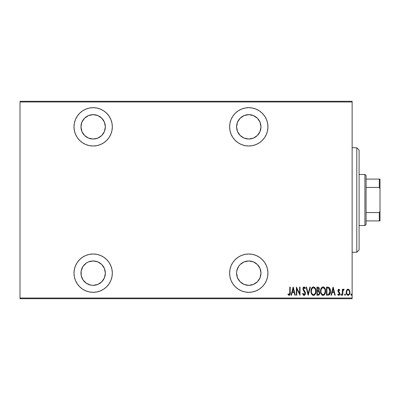 <?xml version="1.0" encoding="UTF-8"?>
<svg xmlns="http://www.w3.org/2000/svg" width="400" height="400" viewBox="0 0 400 400"><rect width="100%" height="100%" fill="white"/><g stroke="black" fill="none" stroke-linecap="round" stroke-linejoin="round"><path stroke-width="0.6" d="M248.775 254A19.16 19.16 0 0 1 267.935 273.16A19.16 19.16 0 0 1 248.775 292.325L252.51 291.955L256.105 290.865L259.42 289.095L262.325 286.71L264.705 283.805L266.475 280.495L267.565 276.9L267.935 273.16L267.565 269.425L266.475 265.83L264.705 262.515L262.325 259.61L259.42 257.23L256.105 255.46L252.51 254.37L248.775 254L245.035 254.37L241.44 255.46L238.13 257.23L235.225 259.61L232.84 262.515L231.07 265.83L229.98 269.425L229.615 273.16L229.98 276.9L231.07 280.495L232.84 283.805L235.225 286.71L238.13 289.095L241.44 290.865L245.035 291.955L248.775 292.325A19.16 19.16 0 0 1 229.615 273.16A19.16 19.16 0 0 1 248.775 254M93.16 254A19.16 19.16 0 0 1 112.325 273.16A19.16 19.16 0 0 1 93.16 292.325L96.9 291.955L100.495 290.865L103.805 289.095L106.71 286.71L109.095 283.805L110.865 280.495L111.955 276.9L112.325 273.16L111.955 269.425L110.865 265.83L109.095 262.515L106.71 259.61L103.805 257.23L100.495 255.46L96.9 254.37L93.16 254L89.425 254.37L85.83 255.46L82.515 257.23L79.61 259.61L77.23 262.515L75.46 265.83L74.37 269.425L74 273.16L74.37 276.9L75.46 280.495L77.23 283.805L79.61 286.71L82.515 289.095L85.83 290.865L89.425 291.955L93.16 292.325A19.16 19.16 0 0 1 74 273.16A19.16 19.16 0 0 1 93.16 254M93.16 107.675A19.16 19.16 0 0 1 112.325 126.84A19.16 19.16 0 0 1 93.16 146L96.9 145.63L100.495 144.54L103.805 142.77L106.71 140.39L109.095 137.485L110.865 134.17L111.955 130.575L112.325 126.84L111.955 123.1L110.865 119.505L109.095 116.195L106.71 113.29L103.805 110.905L100.495 109.135L96.9 108.045L93.16 107.675L89.425 108.045L85.83 109.135L82.515 110.905L79.61 113.29L77.23 116.195L75.46 119.505L74.37 123.1L74 126.84L74.37 130.575L75.46 134.17L77.23 137.485L79.61 140.39L82.515 142.77L85.83 144.54L89.425 145.63L93.16 146A19.16 19.16 0 0 1 74 126.84A19.16 19.16 0 0 1 93.16 107.675M248.775 107.675A19.16 19.16 0 0 1 267.935 126.84A19.16 19.16 0 0 1 248.775 146L252.51 145.63L256.105 144.54L259.42 142.77L262.325 140.39L264.705 137.485L266.475 134.17L267.565 130.575L267.935 126.84L267.565 123.1L266.475 119.505L264.705 116.195L262.325 113.29L259.42 110.905L256.105 109.135L252.51 108.045L248.775 107.675L245.035 108.045L241.44 109.135L238.13 110.905L235.225 113.29L232.84 116.195L231.07 119.505L229.98 123.1L229.615 126.84L229.98 130.575L231.07 134.17L232.84 137.485L235.225 140.39L238.13 142.77L241.44 144.54L245.035 145.63L248.775 146A19.16 19.16 0 0 1 229.615 126.84A19.16 19.16 0 0 1 248.775 107.675M248.775 114.645A12.195 12.195 0 0 1 260.97 126.84A12.195 12.195 0 0 1 248.775 139.03A12.195 12.195 0 0 1 236.58 126.84A12.195 12.195 0 0 1 248.775 114.645L253.44 115.575L257.395 118.215L260.04 122.17L260.97 126.84L260.04 131.505L257.395 135.46L253.44 138.105L248.775 139.03L244.11 138.105L240.15 135.46L237.51 131.505L236.58 126.84L237.51 122.17L240.15 118.215L244.11 115.575L248.775 114.645M93.16 114.645A12.195 12.195 0 0 1 105.355 126.84A12.195 12.195 0 0 1 93.16 139.03A12.195 12.195 0 0 1 80.97 126.84A12.195 12.195 0 0 1 93.16 114.645L97.83 115.575L101.785 118.215L104.425 122.17L105.355 126.84L104.425 131.505L101.785 135.46L97.83 138.105L93.16 139.03L88.495 138.105L84.54 135.46L81.895 131.505L80.97 126.84L81.895 122.17L84.54 118.215L88.495 115.575L93.16 114.645M93.16 260.97A12.195 12.195 0 0 1 105.355 273.16A12.195 12.195 0 0 1 93.16 285.355A12.195 12.195 0 0 1 80.97 273.16A12.195 12.195 0 0 1 93.16 260.97L97.83 261.895L101.785 264.54L104.425 268.495L105.355 273.16L104.425 277.83L101.785 281.785L97.83 284.425L93.16 285.355L90.78 285.12L86.385 283.3L83.025 279.935L81.2 275.54L81.2 270.78L83.025 266.385L86.385 263.025L88.495 261.895L93.16 260.97L90.78 261.2M248.775 260.97A12.195 12.195 0 0 1 260.97 273.16A12.195 12.195 0 0 1 248.775 285.355A12.195 12.195 0 0 1 236.58 273.16A12.195 12.195 0 0 1 248.775 260.97L253.44 261.895L257.395 264.54L260.04 268.495L260.97 273.16L260.04 277.83L257.395 281.785L253.44 284.425L248.775 285.355L244.11 284.425L240.15 281.785L237.51 277.83L236.58 273.16L236.815 270.78L238.635 266.385L240.15 264.54L244.11 261.895L248.775 260.97L246.395 261.2M352.13 298.015L20 298.015L20 101.985L352.13 101.985L352.13 298.015L352.13 101.29L20 101.29L352.13 101.29L352.13 101.985L20 101.985L20 298.015L352.13 298.015L352.13 298.71L352.13 298.015M346.685 290.165L346.21 292.765L347.165 294.985L348.065 295.33L348.965 294.985L349.845 293.25L349.67 290.66L348.5 289.255L347.63 289.255L346.93 289.79L346.19 292.27C346.1 293.835 346.725 294.855 348.065 295.33C349.405 294.85 350.03 293.83 349.94 292.27L349.445 290.16L348.065 289.18L346.685 290.165M342.75 295.225L342.335 295.225L342.75 295.225L342.92 290.8L344.105 289.385L343.355 289.285L342.75 290.16L342.75 289.285L342.335 289.285L342.335 295.225L342.335 289.285L342.335 295.225L342.75 295.225L342.835 291.19L344.105 289.385L343.69 289.18L342.75 290.16L342.75 289.285L342.335 289.285L342.75 289.285M338.885 289.18L338.145 289.765L337.965 290.975L338.24 291.885L339.29 293.08L339.38 293.96L338.92 294.575L338.035 293.975L337.745 294.525L338.44 295.26L339.045 295.28L339.605 294.69L339.79 293.145L338.38 290.58L338.745 289.935L339.54 290.535L339.83 290.025L338.885 289.18L337.955 290.74L338.12 291.655L339.415 293.645L338.765 294.6L338.035 293.975L337.745 294.525L338.775 295.33L339.83 293.615L339.66 292.695L338.37 290.71L338.875 289.91L339.54 290.535L339.83 290.025L338.885 289.18L338.345 289.45M327.99 295.225L329.23 294.88L329.99 293.83L330.43 291.92L330.305 289.66L329.11 287.465L326.49 287.095L326.49 295.225L327.99 295.225C329.83 294.725 330.65 293.405 330.45 291.265C330.57 289.705 330.085 288.415 328.995 287.39L326.49 287.095L326.49 295.225L326.49 287.095L327.86 287.11M319.18 294.735L318.195 295.225L316.905 295.225L318.91 294.995L319.715 293.11L319.515 291.74L318.765 290.84L319.295 289.345L318.995 287.735L318.17 287.125L316.905 287.095L316.905 295.225L316.905 287.095L316.905 295.225L318.195 295.225C319.275 294.915 319.785 294.145 319.715 292.92L318.765 290.84L319.3 289.11C319.37 287.94 318.875 287.27 317.815 287.095L317.995 287.105M309.885 287.095L310.335 287.095L308.255 295.225L310.335 287.095L309.885 287.095L308.2 293.66L306.52 287.095L306.065 287.095L308.15 295.225L306.065 287.095L308.15 295.225L310.335 287.095L309.885 287.095L308.2 293.66L306.52 287.095L306.065 287.095L306.52 287.095M296.79 295.225L296.79 288.835L300.02 295.225L300.02 287.095L299.605 287.095L299.605 293.505L296.37 287.095L296.37 295.225L296.79 295.225L296.37 295.225L296.79 295.225L296.79 288.835L300.02 295.225L300.02 287.095L299.605 287.095L299.605 293.505L296.37 287.095L296.37 295.225L296.46 287.095M289.805 292.505L289.505 294.39L288.96 294.565L288.185 293.87L287.93 294.495L289.095 295.435L290.01 294.675L290.225 287.095L289.805 287.095L289.805 292.505L289.13 294.6L288.185 293.87L287.93 294.495L289.095 295.435C290.09 294.865 290.47 293.915 290.225 292.585L290.225 287.095L289.805 287.095L289.74 293.845M291.51 295.225L291.055 295.225L293.14 287.095L291.055 295.225L291.51 295.225L292.18 292.62L294.21 292.62L294.875 295.225L295.33 295.225L293.245 287.095L291.055 295.225L291.51 295.225L292.18 292.62L294.21 292.62L294.875 295.225L295.33 295.225L293.245 287.095L295.33 295.225L294.875 295.225M304.075 295.435L304.955 294.91L305.44 293.235L305.12 291.82L303.375 289.03L303.87 287.745L304.375 287.845L304.945 288.765L305.335 288.265L304.89 287.39L304.09 286.89L303.175 287.6L302.955 289.105L304.85 292.425L304.97 293.68L304.085 294.6L303.03 293.245L302.625 293.66L303.105 294.78L304.075 295.435C305.04 295.085 305.49 294.35 305.44 293.235L303.355 288.75L304.035 287.72L304.945 288.765L305.335 288.265L304.09 286.89L302.94 288.785L303.205 290.025L305.02 293.225L304.085 294.6L303.03 293.245L302.625 293.66L304.075 295.435M310.965 291.195L311.245 293.195L312.255 294.93L313.47 295.435L314.69 294.915L315.685 293.165L315.965 291.16L315.685 289.14L314.665 287.39L313.435 286.89L312.225 287.43L311.35 288.865L310.965 291.195C310.83 293.325 311.665 294.735 313.47 295.435C315.275 294.715 316.105 293.29 315.965 291.16C316.11 289.005 315.265 287.58 313.435 286.89C311.645 287.63 310.82 289.065 310.965 291.195M320.55 291.195L320.835 293.195L321.845 294.93L323.06 295.435L324.275 294.915L325.275 293.165L325.555 291.16L325.275 289.14L324.255 287.39L323.02 286.89L321.815 287.43L320.935 288.865L320.55 291.195C320.42 293.325 321.255 294.735 323.06 295.435C324.86 294.715 325.695 293.29 325.555 291.16C325.7 289.005 324.855 287.58 323.02 286.89C321.235 287.63 320.41 289.065 320.55 291.195L320.56 291.535M331.425 295.225L330.975 295.225L333.055 287.095L330.975 295.225L331.425 295.225L332.095 292.62L334.125 292.62L334.79 295.225L335.245 295.225L333.16 287.095L330.975 295.225L331.425 295.225L332.095 292.62L334.125 292.62L334.79 295.225L335.245 295.225L333.16 287.095L335.245 295.225L334.79 295.225M340.77 294.655L340.99 295.25L341.385 295.25L341.385 294.055L340.79 294.435L341.185 293.975L340.77 294.655L341.185 295.33L341.605 294.655L341.185 293.975L341.605 294.655L341.185 295.33L340.77 294.655M344.625 294.655L344.845 295.25L345.24 295.25L345.24 294.055L344.645 294.435L345.04 293.975L344.625 294.655L345.04 295.33L345.46 294.655L345.045 293.975L345.46 294.655L345.04 295.33L344.625 294.655M350.885 294.545L351.4 295.31L351.62 294.23L351.24 293.98L350.9 294.435L351.295 293.975L350.88 294.655L351.295 295.33L351.71 294.655L351.295 293.975L351.71 294.655L351.295 295.33L350.88 294.655L351.295 295.33M20 298.71L352.13 298.71L20 298.71L20 298.015L20 298.71M289.805 287.095L290.225 287.095L290.22 293.01M290.095 294.41L290.015 294.67M288.04 294.66L288.185 293.87L288.81 294.485L289.405 294.495M288.48 294.195L289.045 294.595M288.81 294.485L289.13 294.6L288.81 294.485M289.51 294.385L289.735 293.865M289.785 293.44L289.8 293.11M290.175 293.935L290.195 293.685M293.195 288.665L293.995 291.785L292.39 291.785L293.195 288.665L293.995 291.785L292.39 291.785L293.195 288.665M299.605 287.095L300.02 287.095L299.925 295.225M303.51 295.24L303.215 294.945M303.105 294.78L302.955 294.515L303.105 294.78M302.625 293.66L303.03 293.245L303.19 293.67M303.865 294.555L304.305 294.565M305.01 293.02L304.665 294.315M304.845 294.04L304.955 293.74M305.02 293.225L304.765 292.25M304.46 291.75L304.27 291.485M304.23 291.435L303.99 291.13M303.805 290.905L303.6 290.635M303.57 290.595L303.285 290.175L303.57 290.595M302.95 288.47L302.995 288.175M303.065 287.885L303.165 287.625M303.18 287.585L303.465 287.175M305.135 287.815L305.335 288.265L304.945 288.765L304.79 288.435M304.61 288.115L304.375 287.84M304.215 287.755L303.545 288.015M303.385 288.415L303.375 289.03M303.435 289.295L303.76 289.925M304.54 290.895L304.84 291.325M305.045 291.675L304.755 291.19M305.355 292.515L305.415 292.86M305.37 293.94L305.275 294.285L305.37 293.94M304.95 294.915L304.26 295.415M302.835 294.235L302.955 294.515M310.995 290.505L311.08 289.86M311.24 289.19L311.35 288.87M313.605 286.9L314.655 287.38M315.11 287.915L315.685 289.13M315.69 289.15L315.845 289.79M315.86 289.88L315.935 290.475M315.965 291.16L315.96 290.815M315.935 291.85L315.78 292.835M314.435 295.125L313.815 295.4M313.135 295.4L312.82 295.3M312.705 295.25L311.83 294.415M311.485 293.81L311.245 293.19M311.08 292.53L310.99 291.875M312.485 287.21L311.795 287.95M310.99 290.52L310.97 290.86M315.685 289.14L315.44 288.505M314.34 288.045L313.455 287.72C314.95 288.275 315.65 289.42 315.55 291.155L315.525 290.605L315.55 291.155C315.66 292.905 314.96 294.055 313.455 294.6L314.255 294.35M315.105 289.015L315.225 289.295M314.46 294.195L313.455 294.6C311.975 294.055 311.28 292.92 311.38 291.195C311.275 289.455 311.965 288.295 313.455 287.72L314.865 288.605M314.98 293.555L314.735 293.915M315.125 293.28L315.245 292.995M315.36 292.64L315.11 293.31M315.525 291.71L315.45 292.26M313.455 287.72L312.92 287.84L313.455 287.72M312.46 288.15L312.915 287.84M311.405 290.64L312.14 288.5M311.615 289.555L311.48 290.08M318.175 287.125L318.505 287.23M318.995 287.74L319.23 288.405M319.025 290.46L318.89 290.925M319.48 291.655L319.61 292.025M319.715 292.92L319.705 292.62M319.7 293.295L319.565 293.98M319.545 294.05L319.645 293.68M318.475 291.465L317.6 291.37L318.475 291.465L319.3 292.92C319.3 293.865 318.845 294.355 317.935 294.39L317.32 294.39L317.32 291.37L318.37 291.435M318.85 289.51L318.885 289.125C318.895 290.03 318.47 290.5 317.605 290.535L317.32 290.535L317.32 287.93L317.89 287.93L318.885 289.125L318.84 288.685L318.725 289.925L318.145 290.47L318.725 289.925M318.665 288.275L318.84 288.685M317.935 294.39L317.32 294.39L317.32 291.37L317.6 291.37M318.505 294.325L318.225 294.38M319.275 293.245L319.22 293.495M318.875 288.905L318.845 289.535M317.605 290.535L317.32 290.535L317.32 287.93L317.89 287.93M320.58 290.5L320.67 289.86M320.835 289.18L320.935 288.875M322.07 287.21L321.815 287.43M323.365 286.92L323.69 287.02M324.695 287.915L325.02 288.485M325.435 289.795L325.275 289.135M325.45 289.87L325.525 290.48M325.525 291.855L325.435 292.5M325.165 293.485L324.71 294.38M324.02 295.13L323.395 295.4M322.89 295.425L322.4 295.3M322.29 295.25L321.415 294.41M321.835 294.92L321.42 294.42M321.41 294.405L320.84 293.205M320.67 292.53L320.58 291.885M324.255 287.39L323.685 287.02M323.93 288.045L323.04 287.72C324.54 288.275 325.24 289.42 325.135 291.155L325.115 291.71L325.135 291.155C325.245 292.905 324.55 294.055 323.04 294.6L323.845 294.35M324.95 292.64L324.22 294.03M320.99 291.74L321.04 292.13M324.695 289.015L324.815 289.295M324.045 294.195L323.04 294.6C321.56 294.055 320.87 292.92 320.97 291.195C320.865 289.455 321.555 288.295 323.04 287.72L324.455 288.605M324.715 293.28L324.83 292.995M323.04 287.72L322.505 287.84L323.04 287.72M322.05 288.145L322.505 287.84M320.99 290.635L321.37 289.115M321.205 289.555L321.07 290.08M320.975 290.915L320.97 291.195L320.975 290.915M330.165 289.12L329.715 288.11M329.745 288.16L330.03 288.725M330.175 289.155L330.3 289.64M330.305 289.665L330.39 290.185M330.445 291.63L330.395 292.245M329.985 293.845L329.6 294.51M329.6 294.515L329.025 295.01M328.39 288.035L328.75 288.16L328.39 288.035M328.175 294.36L326.91 294.39L326.91 287.93L328.75 288.16L330.025 291.675L330.02 290.82L328.86 294.185L329.185 293.95M329.985 292.09L329.195 293.945L327.47 294.39L328.325 294.34M327.63 287.94L328.015 287.97M329.995 290.505L330.02 290.82M329.62 289.12L329.98 290.385M329.81 292.89L330.025 291.675M333.11 288.665L333.91 291.785L332.31 291.785L333.11 288.665L333.91 291.785L332.31 291.785L333.11 288.665M339.83 290.025L339.54 290.535L338.75 289.935M338.99 289.93L338.37 290.71L338.595 291.42M338.4 290.45L339.01 291.86L338.495 291.25M339.83 293.615L339.74 292.915M339.78 294.175L339.61 294.685M339.605 294.695L338.69 295.325M337.745 294.525L338.165 294.19M338.095 294.085L338.92 294.575M339.38 293.955L339.135 292.85M339.35 293.215L338.895 292.605M337.965 290.49L338.045 291.435M337.965 290.485L338.145 289.765M338 290.235L338.27 289.545M341.605 294.655L341.185 295.33M342.9 289.835L343.075 289.555M343.09 289.535L343.51 289.21M343.81 289.2L344.105 289.385L343.865 290.015L343.43 289.965M343.605 289.19L344.105 289.385M342.92 290.8L342.835 291.19L342.92 290.8M342.78 291.8L342.75 293.23M342.8 291.495L342.835 291.19M345.46 294.655L345.04 295.33M346.935 289.79L347.235 289.48M348.065 289.18L348.5 289.255M349.125 289.7L349.565 290.405M349.83 291.185L349.915 291.74M349.92 292.765L349.845 293.25M348.315 295.31L348.63 295.205M346.99 294.805L346.71 294.405M346.59 294.18L346.41 293.735M346.4 293.695L346.285 293.255M346.195 292L346.5 290.555M346.64 291.75L346.605 292.275C346.545 291.075 347.03 290.29 348.065 289.91L347.695 289.985L348.065 289.91C349.1 290.29 349.585 291.08 349.525 292.275L349.505 292.655L349.525 292.275C349.585 293.47 349.1 294.245 348.065 294.6L347.695 294.53L348.065 294.6C347.03 294.245 346.54 293.47 346.605 292.275L346.77 293.36M349.475 291.645L349.515 292.465M348.755 290.19L349.35 291.15M348.16 289.915L348.605 290.075M348.45 294.525L348.76 294.335M348.98 294.105L348.435 294.53M349.25 293.65L349.35 293.385M349.45 293.025L349.21 293.74M347.695 294.53L347.07 293.995M347.375 294.34L347.68 294.525M346.92 293.74L346.62 291.895L347.18 290.395M347.12 290.475L346.745 291.255M313.18 294.575L312.92 294.495M312.27 294.005L311.825 293.32M315.445 290.06L315.525 290.605M318.58 291.51L318.85 291.7M319.195 293.565L318.97 294.005M325.13 291.435L324.7 293.31M323.04 294.6L322.265 294.37L321.41 293.32M321.405 289.04L321.555 288.76M325.035 290.06L325.115 290.605M327.825 294.385L326.91 294.39L326.91 287.93L327.25 287.93M347.525 290.075L347.875 289.93M232.84 116.195L231.07 119.505M259.42 110.905L256.105 109.135M238.635 133.615L237.51 131.505M237.51 122.17L240.15 118.215M260.04 131.505L258.915 133.615M251.155 138.8L248.775 139.03M79.61 113.29L78.99 113.94M74.37 123.1L74 126.84M74.37 130.575L74.44 130.915M85.83 144.54L86.2 144.69M83.025 133.615L81.895 131.505M81.2 129.22L80.97 126.84M99.935 116.7L101.785 118.215M103.3 133.615L101.785 135.46M95.54 138.8L93.16 139.03M79.61 259.61L77.23 262.515M74.37 269.425L74 273.16M74.37 276.9L74.465 277.355M112.325 273.16L111.955 269.425M81.2 275.54L80.97 273.16M81.895 268.495L83.025 266.385M232.84 262.515L231.07 265.83M240.15 281.785L237.51 277.83M237.51 268.495L238.635 266.385M258.915 266.385L260.04 268.495M356.775 252.26L359.095 249.935L359.095 150.065L356.775 147.74L356.775 252.26L356.775 147.74L352.13 147.74L356.775 147.74L359.095 150.065L359.095 249.935L356.775 252.26L352.13 252.26L356.775 252.26M366.065 187.44L366.065 175.615L364.905 174.45L364.905 225.55L366.065 224.385L366.065 187.44L366.065 224.385L364.905 225.55L364.905 174.45L359.095 174.45L364.905 174.45L366.065 175.615L366.065 187.44L379.305 187.44L380 188.85L380 211.15L379.305 212.56L366.065 212.56L379.305 212.56L379.305 220.905L380 220.905L380 211.15L380 220.905L379.305 220.905L379.305 212.56L380 211.15L380 179.095L366.065 179.095L379.305 179.095L379.305 187.44L379.305 179.095L380 179.095L380 188.85L379.305 187.44L366.065 187.44M359.095 225.55L364.905 225.55L359.095 225.55M366.065 220.905L379.305 220.905L366.065 220.905"/></g></svg>

